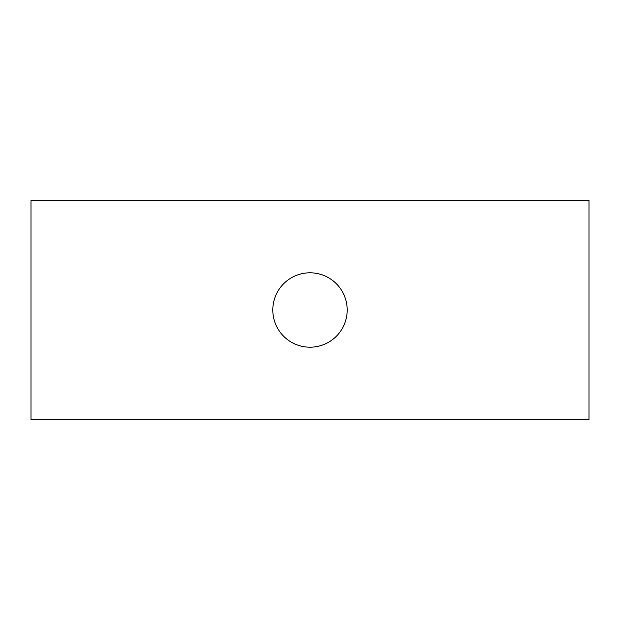 <?xml version="1.0" encoding="UTF-8"?>
<svg xmlns="http://www.w3.org/2000/svg" width="620" height="620" viewBox="0 0 620 620"><rect width="100%" height="100%" fill="white"/><g stroke="black" fill="none" stroke-linecap="round" stroke-linejoin="round"><path stroke-width="0.93" d="M31 200.26L31 419.74L589 419.74L589 200.26L31 200.26M347.2 310A37.2 37.2 0 0 0 310 272.8A37.2 37.2 0 0 0 272.8 310A37.2 37.2 0 0 0 310 347.2A37.2 37.2 0 0 0 347.2 310"/></g></svg>
